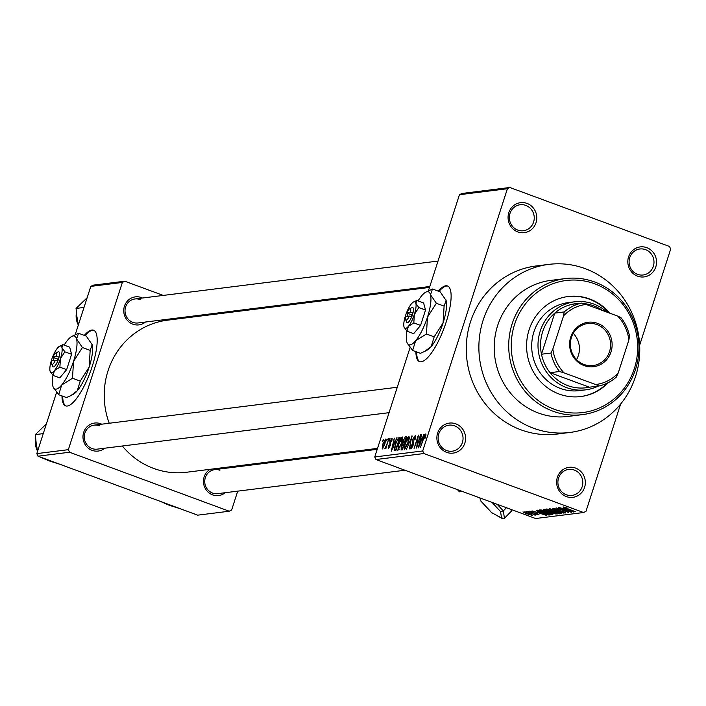 <?xml version="1.0" encoding="UTF-8"?>
<svg xmlns="http://www.w3.org/2000/svg" width="706" height="706" viewBox="0 0 706 706"><rect width="100%" height="100%" fill="white"/><g stroke="black" fill="none" stroke-linecap="round" stroke-linejoin="round"><path stroke-width="1.06" d="M637.571 276.161A15.126 14.349 -97.1 0 1 628.569 256.878A15.126 14.349 -97.1 0 1 646.775 247.656A15.126 14.349 -97.1 0 1 655.786 266.93A15.126 14.349 -97.1 0 1 637.571 276.161M645.531 249.633A13.105 12.443 82.9 0 0 639.918 248.98A13.105 12.443 82.9 0 0 629.152 260.54A13.105 12.443 82.9 0 0 637.553 274.334A13.105 12.443 82.9 0 0 643.175 274.987A13.105 12.443 82.9 0 0 653.933 263.426A13.105 12.443 82.9 0 0 645.531 249.633M566.371 496.592A15.126 14.349 -97.1 0 1 557.369 477.309A15.126 14.349 -97.1 0 1 575.584 468.087A15.126 14.349 -97.1 0 1 584.586 487.369A15.126 14.349 -97.1 0 1 566.371 496.592M574.34 470.064A13.105 12.443 82.9 0 0 568.718 469.411A13.105 12.443 82.9 0 0 557.952 480.971A13.105 12.443 82.9 0 0 566.353 494.774A13.105 12.443 82.9 0 0 571.975 495.427A13.105 12.443 82.9 0 0 582.741 483.866A13.105 12.443 82.9 0 0 574.34 470.064M446.624 452.352A15.126 14.349 -97.1 0 1 437.623 433.078A15.126 14.349 -97.1 0 1 455.829 423.847A15.126 14.349 -97.1 0 1 464.839 443.13A15.126 14.349 -97.1 0 1 446.624 452.352M454.585 425.833A13.105 12.443 82.9 0 0 448.972 425.171A13.105 12.443 82.9 0 0 438.205 436.732A13.105 12.443 82.9 0 0 446.607 450.534A13.105 12.443 82.9 0 0 452.228 451.187A13.105 12.443 82.9 0 0 462.986 439.626A13.105 12.443 82.9 0 0 454.585 425.833M517.825 231.921A15.126 14.349 -97.1 0 1 508.823 212.638A15.126 14.349 -97.1 0 1 527.029 203.416A15.126 14.349 -97.1 0 1 536.039 222.69A15.126 14.349 -97.1 0 1 517.825 231.921M525.785 205.393A13.105 12.443 82.9 0 0 520.172 204.74A13.105 12.443 82.9 0 0 509.405 216.301A13.105 12.443 82.9 0 0 517.807 230.094A13.105 12.443 82.9 0 0 523.42 230.747A13.105 12.443 82.9 0 0 534.186 219.187A13.105 12.443 82.9 0 0 525.785 205.393M61.978 395.907A40.33 11.411 -69.7 0 0 65.605 405.862A40.33 11.411 -69.7 0 0 67.299 406.029A40.33 11.411 -69.7 0 0 91.268 369.22A40.33 11.411 -69.7 0 0 93.554 330.196A40.33 11.411 -69.7 0 0 91.851 330.02A40.33 11.411 -69.7 0 0 84.332 335.394M93.907 330.355A40.33 11.411 -69.7 0 0 92.583 330.293A40.33 11.411 -69.7 0 0 85.055 335.668M62.702 396.181A40.33 11.411 -69.7 0 0 65.976 405.976M415.905 351.667A40.33 11.411 -69.7 0 0 419.532 361.613A40.33 11.411 -69.7 0 0 421.235 361.79A40.33 11.411 -69.7 0 0 445.204 324.972A40.33 11.411 -69.7 0 0 447.489 285.948A40.33 11.411 -69.7 0 0 445.786 285.78A40.33 11.411 -69.7 0 0 438.267 291.154M447.842 286.106A40.33 11.411 -69.7 0 0 446.51 286.045A40.33 11.411 -69.7 0 0 438.991 291.419M416.637 351.932A40.33 11.411 -69.7 0 0 419.902 361.728M145.489 322.024A14.12 13.396 -97.1 0 1 132.843 324.178A14.12 13.396 -97.1 0 1 124.441 306.183A14.12 13.396 -97.1 0 1 141.438 297.57A14.12 13.396 -97.1 0 1 142.48 298.011M140.194 299.556A12.099 11.481 82.9 0 0 135.005 298.947A12.099 11.481 82.9 0 0 125.068 309.616A12.099 11.481 82.9 0 0 132.825 322.36A12.099 11.481 82.9 0 0 138.005 322.96L429.822 286.486M225.205 492.709A14.12 13.396 -97.1 0 1 212.559 494.862A14.12 13.396 -97.1 0 1 203.522 482.825A14.12 13.396 -97.1 0 1 210.061 469.313M220.431 468.016A14.12 13.396 -97.1 0 1 221.154 468.263A14.12 13.396 -97.1 0 1 222.205 468.696M219.91 470.24A12.099 11.481 82.9 0 0 214.721 469.631A12.099 11.481 82.9 0 0 204.784 480.309A12.099 11.481 82.9 0 0 212.541 493.044A12.099 11.481 82.9 0 0 217.73 493.644L404.962 470.24M104.726 448.204A14.12 13.396 -97.1 0 1 92.089 450.357A14.12 13.396 -97.1 0 1 83.679 432.363A14.12 13.396 -97.1 0 1 100.676 423.75A14.12 13.396 -97.1 0 1 101.726 424.191M99.431 425.736A12.099 11.481 82.9 0 0 94.251 425.127A12.099 11.481 82.9 0 0 84.314 435.805A12.099 11.481 82.9 0 0 92.071 448.539A12.099 11.481 82.9 0 0 97.251 449.14L389.068 412.666M533.542 428.242A84.694 80.378 82.9 0 0 569.83 432.469A84.694 80.378 82.9 0 0 639.38 357.757A84.694 80.378 82.9 0 0 585.097 268.615A84.694 80.378 82.9 0 0 548.818 264.379A84.694 80.378 82.9 0 0 479.259 339.092A84.694 80.378 82.9 0 0 533.542 428.242M548.818 264.379L536.198 265.959A84.694 80.378 82.9 0 0 466.64 340.671A84.694 80.378 82.9 0 0 520.922 429.813A84.694 80.378 82.9 0 0 557.21 434.049L569.83 432.469M122.314 446.007A76.627 72.718 82.9 0 0 153.67 468.431A76.627 72.718 82.9 0 0 186.499 472.261L377.525 448.381M509.838 187.487L507.411 188.723L459.456 194.715L461.892 193.479L509.838 187.487L669.5 246.473L670.7 249.041L639.662 345.146M620.636 404.035L585.998 511.285L583.571 512.521L423.909 453.534L375.954 459.527L374.754 456.958L422.709 450.957L423.909 453.534M385.661 439.141L384.911 443.915L382.175 449.069L382.643 444.295L385.555 439.061M388.653 438.805L385.935 448.434L386.032 446.933L384.999 448.716L388.997 438.929M384.999 448.716L384.779 448.239L385.291 448.434M385.344 446.845L385.944 447.119M392.148 438.347L391.839 441.224L391.38 441.453L391.389 439.626L390.365 441.197L390.436 445.389L388.644 448.257L388.6 445.61L389.059 445.389L389.077 446.88L389.977 445.636L389.88 441.488L392.015 438.25M392.165 439.882L391.389 439.626M388.971 446.863L389.721 447.119L388.971 446.863M398.952 437.517L400.125 437.376L395.828 450.675L394.151 450.649L395.263 444.436L398.952 437.517L399.958 437.888M401.176 450.004L401.158 446.801L402.491 443.959L402.994 440.765L405.482 436.705L406.718 436.546L402.429 449.846L400.929 449.987M411.925 435.893L409.206 448.998L411.642 437.429L406.365 449.36L412.269 436.026M420.485 434.825L416.593 448.081L417.917 437.676L414.069 448.398L418.367 435.09L417.052 445.477L420.829 434.958M425.965 434.878L425.171 438.055L424.712 438.276L425.118 435.576L424.359 436.635L420.379 447.604L423.291 438.576L425.639 434.013L425.965 434.878L425.877 434.102M459.456 194.715L428.418 290.801M410.089 347.564L374.754 456.958M507.411 188.723L422.709 450.957M423.847 434.411L418.331 447.86L421.35 434.719L420.829 438.594L422.223 438.426L424.2 434.534M415.578 435.461L415.075 439.644L414.616 439.873L414.66 436.882L413.107 439.264L413.178 445.177L410.866 448.963L410.936 445.142L411.395 444.912L411.351 447.41L413.107 443.836L412.286 442.424L412.701 439.335L415.41 435.337M415.684 437.217L414.66 436.882M412.092 447.719L411.21 447.392L412.11 447.692M404.485 449.757L405.156 443.112L407.097 438.285L408.898 436.114L409.374 438.055L408.297 442.565L404.317 449.74M397.893 450.578L398.555 443.942L400.496 439.114L402.305 436.935L402.782 438.876L401.705 443.386L397.716 450.56M396.781 437.791L391.265 451.249L394.275 438.099L393.763 441.982L395.148 441.806L397.125 437.914M389.8 438.664L389.191 440.562L390.144 438.788M387.047 439.008L386.438 440.906L387.391 439.132M383.261 439.476L382.652 441.382L383.605 439.609M526.614 512.459L524.796 511.788L526.667 512.282M531.194 513.359L526.402 511.585L536.039 514.948L534.168 514.453L535.324 515.124L534.451 514.983L531.247 513.183M533.701 514.506L533.074 513.853M529.368 512.115L527.55 511.444L529.421 511.938M530.78 511.32L531.574 512.221L537.248 513.58L538.969 514.665L535.404 513.809L537.637 514.18L537.028 513.703L531.406 512.362L529.385 511.135L533.339 512.106L530.674 511.294M537.637 514.18L537.09 513.527M537.972 512.018L546.426 515.362L532.024 510.888L536.586 512.194L538.043 511.824M539.834 509.829L547.732 511.982L552.86 514.648L544.785 512.424L539.605 509.935M546.426 509.008L554.325 511.153L559.452 513.818L551.386 511.603L546.206 509.105M563.167 506.908L567.995 508.267L565.162 507.87L575.522 511.726L563.009 506.987M564.729 507.173L565.162 507.87M583.571 512.521L535.625 518.513L375.954 459.527M565.047 508.638L573.501 511.982L559.099 507.499L563.662 508.805L565.109 508.444M568.401 511.365L558.234 507.614L571.339 512.256L559.037 508.752L568.815 512.565L556.116 507.879L568.454 511.188M554.298 508.399L555.534 509.679L563.494 511.594L565.833 513.024L560.829 511.771L564.332 512.477L561.623 511.162L555.154 509.732L552.727 508.214L558.349 509.635L553.989 508.849L554.148 508.364M561.111 513.527L549.674 508.682L563.953 513.174L551.377 509.202L561.173 513.324M545.738 511.02L543.223 509.485L544.467 509.335L557.175 514.021L551.624 513.138L545.791 510.835M541.599 512.865C537.884 511.541 536.251 510.685 536.701 510.306L537.875 510.156L550.574 514.85L548.58 514.983L541.661 512.688M526.702 513.88L522.943 511.938L528.847 513.571L532.509 515.477L526.755 513.703M90.809 286.389L93.236 285.153L124.785 281.209L122.359 282.444L90.809 286.389L75.207 334.697M56.595 392.333L36.8 453.614L68.341 449.669L69.541 452.237L38 456.182L36.8 453.614M122.359 282.444L68.341 449.669M69.541 452.237L229.212 511.223L197.662 515.168L38 456.182M246.235 464.786L245.935 465.731M237.728 491.147L231.639 509.997L229.212 511.223M214.395 314.32L212.559 313.64M163.236 295.417L124.785 281.209M429.513 287.421L167.49 320.18A76.627 72.718 82.9 0 0 109.236 423.256M569.716 510.614L566.397 509.202L565.277 509.344L571.939 511.523L569.786 510.412M565.515 508.611L565.277 509.344M547.468 509.088L547.221 509.864M548.032 509.202L551.818 511.568L557.969 513.271L558.278 512.759M557.969 513.271L553.901 511.197L547.75 509.626L547.9 509.176M556.099 513.624L555.922 514.18M549.55 511.629L549.4 512.097M555.287 513.527L551.492 512.124L550.442 512.318L555.34 513.35M550.662 511.621L550.442 512.318M550.009 511.576L545.553 509.926L544.45 510.147L549.215 511.673L550.062 511.4M544.882 509.485L544.458 510.103M540.875 509.917L540.62 510.694M541.431 510.023L545.226 512.388L551.377 514.092L551.686 513.589M551.377 514.092L547.309 512.027L541.158 510.456L541.308 509.997M548.836 514.206L548.58 514.983M548.747 514.171L538.96 510.756L537.946 510.959L538.175 510.262M538.396 510.35L539.075 511.656L542.023 512.821L548.686 514.347M542.649 513.994L539.322 512.582L538.21 512.724L544.864 514.903L542.711 513.8M538.44 511.991L538.21 512.724M524.346 512.132L527.011 513.8L531.406 514.586M531.203 514.983L524.276 512.124M422.312 439.141L420.829 438.594M419.955 443.915L421.579 439.997L420.467 440.138L418.958 446.457L420.299 444.039M415.675 437.261L414.916 436.979M413.672 442.936L412.286 442.424M407.547 438.452L407.097 438.285M405.756 448.522L404.856 448.186L407.909 442.591L408.403 437.667L405.544 443.103L404.741 446.086L404.988 448.204L405.774 448.495M409.383 438.029L408.633 437.755M409.383 437.994L408.403 437.667M403.664 444.392L402.491 443.959M402.526 448.345L403.806 444.374L402.596 444.648L401.626 446.527L401.829 448.434L402.87 448.469M402.738 448.884L401.467 448.407L402.773 448.778M404.309 442.821L405.818 438.152L404.494 438.479L403.4 440.703L403.523 442.918L404.653 442.944M404.547 443.297L403.25 442.891L404.52 443.368M400.946 439.273L400.496 439.114M399.164 449.343L398.255 449.016L401.308 443.421L401.802 438.488L398.943 443.924L398.14 446.916L398.396 449.025L399.181 449.316M402.782 438.85L402.041 438.576M402.791 438.814L401.802 438.488M395.934 449.166L399.225 438.973L396.86 441.135L395.651 444.401L394.733 449.069L396.278 449.298M396.172 449.607L394.733 449.069M395.236 442.53L393.763 441.982M392.889 447.295L394.513 443.377L393.392 443.518L391.892 449.837L393.233 447.419M392.157 439.909L391.565 439.688M390.55 445.009L390.1 444.851M382.634 447.683L384.514 443.968L384.955 440.429L383.076 444.153L382.634 447.683L383.261 447.913L382.634 447.683M385.741 440.72L385.105 440.482M385.75 440.694L384.955 440.429M610.01 313.27A50.417 47.84 82.9 0 0 589.81 299.026A50.417 47.84 82.9 0 0 568.206 296.511A50.417 47.84 82.9 0 0 526.808 340.98A50.417 47.84 82.9 0 0 559.117 394.036A50.417 47.84 82.9 0 0 580.711 396.56A50.417 47.84 82.9 0 0 608.343 382.59M580.403 396.595A50.417 47.84 82.9 0 0 607.266 383.129M608.987 312.89A50.417 47.84 82.9 0 0 589.175 299.106A50.417 47.84 82.9 0 0 567.898 296.546M594.717 283.821A66.549 63.152 82.9 0 0 514.586 324.416A66.549 63.152 82.9 0 0 554.21 409.242A66.549 63.152 82.9 0 0 634.332 368.656A66.549 63.152 82.9 0 0 594.717 283.821M552.966 411.219A68.561 65.067 -97.1 0 1 509.017 339.056A68.561 65.067 -97.1 0 1 565.329 278.579A68.561 65.067 -97.1 0 1 594.699 282.003A68.561 65.067 -97.1 0 1 638.648 354.165A68.561 65.067 -97.1 0 1 582.335 414.643A68.561 65.067 -97.1 0 1 552.966 411.219M565.329 278.579L550.812 280.388A68.561 65.067 82.9 0 0 494.509 340.866A68.561 65.067 82.9 0 0 538.449 413.036A68.561 65.067 82.9 0 0 567.827 416.461L582.335 414.643M598.264 386.085A44.363 42.104 -97.1 0 1 585.645 389.844L579.335 390.639A44.363 42.104 -97.1 0 1 560.326 388.415A44.363 42.104 -97.1 0 1 531.892 341.722A44.363 42.104 -97.1 0 1 568.33 302.592L574.64 301.797A44.363 42.104 -97.1 0 1 607.239 312.246M570.73 337.044A22.38 21.242 -97.1 0 1 597.682 323.392A22.38 21.242 -97.1 0 1 611.008 351.923A22.38 21.242 -97.1 0 1 584.056 365.576A22.38 21.242 -97.1 0 1 570.73 337.044M609.534 351.57A21.171 20.095 82.9 0 0 587.86 323.516A21.171 20.095 82.9 0 0 571.436 337.494A21.171 20.095 82.9 0 0 593.111 365.54A21.171 20.095 82.9 0 0 609.534 351.57M576.546 359.583A21.171 20.095 82.9 0 0 578.373 355.462A21.171 20.095 82.9 0 0 573.263 333.373M580.288 303.43A42.351 40.189 82.9 0 0 572.195 304.286A42.351 40.189 82.9 0 0 554.748 313.129A42.351 40.189 82.9 0 0 542.667 331.67A42.351 40.189 82.9 0 0 541.476 354.235A42.351 40.189 82.9 0 0 550.098 372.697A42.351 40.189 82.9 0 0 589.351 387.197L598.812 386.014L595.635 384.532A40.33 38.274 82.9 0 0 618.174 373.112L628.878 339.983A40.33 38.274 82.9 0 0 617.732 316.12L586.095 304.436A40.33 38.274 82.9 0 0 563.556 315.847L552.86 348.985A40.33 38.274 82.9 0 0 563.997 372.847L595.635 384.532M585.645 389.844A44.363 42.104 -97.1 0 1 540.222 331.079A44.363 42.104 -97.1 0 1 574.64 301.797M563.556 315.847L564.218 311.937L554.748 313.129L541.476 354.235L550.936 353.053L552.86 348.985M602.695 310.561A42.351 40.189 82.9 0 0 583.112 303.536M563.997 372.847L559.558 371.515L550.098 372.697L589.351 387.197M617.732 316.12L620.909 317.603A42.351 40.189 -97.1 0 1 629.531 336.074L628.878 339.983M618.174 373.112L616.25 377.18A42.351 40.189 -97.1 0 1 598.812 386.014M572.195 304.286L581.656 303.103L586.095 304.436M564.218 311.937A42.351 40.189 -97.1 0 1 581.656 303.103M559.558 371.515A42.351 40.189 -97.1 0 1 550.936 353.053M160.253 501.348L169.246 505.267L180.648 508.885M84.014 307.437L76.054 308.425L87.138 297.747M78.41 324.795L77.219 319.677L76.054 308.425M43.26 433.616L35.3 434.605L46.384 423.935M37.647 450.975L36.465 445.857L35.3 434.605M39.783 456.844L48.767 460.762L60.169 464.372M457.391 489.611L459.438 491.817L462.377 491.455M479.903 497.924L480.521 500.686L491.711 512.671L501.56 517.983L504.472 518.266L511.294 511.285L510.994 509.414M491.711 512.671L502.222 518.504L501.56 517.983L500.536 511.559L503.307 510.923L506.431 507.729M409.277 316.076A6.054 1.712 -69.7 0 1 405.632 319.65A6.054 1.712 -69.7 0 1 405.712 316.526L409.277 316.076L411.836 316.659L412.984 312.864A8.066 2.286 -69.7 0 0 411.969 307.604L409.639 308.804A6.054 1.712 -69.7 0 0 406.938 312.723L408.094 313.473L407.088 316.35M405.632 319.65L406.621 322.068A8.066 2.286 -69.7 0 0 411.757 316.667M418.79 307.56L415.852 303.271L416.849 300.438L423.591 302.927L425.533 310.058L418.79 307.56L414.343 314.514A14.12 3.998 -69.7 0 0 415.852 303.271A14.12 3.998 -69.7 0 0 413.495 302.009A14.12 3.998 -69.7 0 0 411.439 303.827A14.12 3.998 -69.7 0 0 405.509 315.626A14.12 3.998 -69.7 0 0 404 326.869L406.93 331.158L413.672 333.647L420.573 325.413L425.533 310.058M416.849 300.438L413.857 301.85M406.93 331.158L408.412 326.313L413.822 322.924L420.573 325.413M413.822 322.924L414.343 314.514A14.12 3.998 -69.7 0 1 408.412 326.313A14.12 3.998 -69.7 0 1 404.15 327.31L404.167 327.363M406.903 331.123A28.231 7.987 -69.7 0 0 406.78 341.88A28.231 7.987 -69.7 0 0 407.08 342.772A28.231 7.987 -69.7 0 0 415.605 340.777A28.231 7.987 -69.7 0 0 427.465 317.179A28.231 7.987 -69.7 0 0 430.492 294.693A28.231 7.987 -69.7 0 0 425.771 292.169A28.231 7.987 -69.7 0 0 421.659 295.796A28.231 7.987 -69.7 0 0 418.076 300.888M426.433 333.991L427.465 317.179L436.361 303.271L430.492 294.693L432.487 289.019L440.226 291.878L446.095 300.456L444.1 306.139L443.068 322.951L434.181 336.859L431.216 346.54L424.738 351.385L420.388 353.318L412.639 350.458L415.605 340.777L426.433 333.991L434.181 336.859M436.361 303.271L444.1 306.139M432.487 289.019L425.771 292.169M407.08 342.772L412.639 350.458M424.906 351.297L427.095 350.176A28.231 7.987 -69.7 0 0 431.216 346.54A28.231 7.987 -69.7 0 0 443.068 322.951A28.231 7.987 -69.7 0 0 446.095 300.456A28.231 7.987 -69.7 0 0 445.795 299.565A28.231 7.987 -69.7 0 0 445.76 299.485L445.795 299.565M404 326.869A14.12 3.998 -69.7 0 0 404.15 327.31M412.984 312.864L410.513 312.273L406.938 312.723M410.513 312.273A6.054 1.712 -69.7 0 0 409.639 308.804M412.463 314.726L411.642 314.823L411.104 316.509M411.642 314.823L408.015 313.482M55.35 360.325A6.054 1.712 -69.7 0 1 51.697 363.89A6.054 1.712 -69.7 0 1 51.776 360.766L55.35 360.325L57.901 360.898L59.048 357.112A8.066 2.286 -69.7 0 0 58.033 351.853L55.703 353.044A6.054 1.712 -69.7 0 0 53.003 356.962L54.159 357.721L53.153 360.598M51.697 363.89L52.685 366.308A8.066 2.286 -69.7 0 0 57.821 360.907M64.855 351.809L61.916 347.52L62.913 344.678L69.665 347.175L71.597 354.297L64.855 351.809L60.407 358.763A14.12 3.998 -69.7 0 0 61.916 347.52A14.12 3.998 -69.7 0 0 59.56 346.258A14.12 3.998 -69.7 0 0 57.504 348.067A14.12 3.998 -69.7 0 0 51.573 359.866A14.12 3.998 -69.7 0 0 50.064 371.109L52.994 375.398L59.736 377.895L66.638 369.662L71.597 354.297M62.913 344.678L59.922 346.099M52.994 375.398L54.477 370.562L59.895 367.164L66.638 369.662M59.895 367.164L60.407 358.763A14.12 3.998 -69.7 0 1 54.477 370.562A14.12 3.998 -69.7 0 1 50.214 371.559L50.232 371.612M52.968 375.371A28.231 7.987 -69.7 0 0 52.844 386.12A28.231 7.987 -69.7 0 0 53.144 387.02A28.231 7.987 -69.7 0 0 61.678 385.017A28.231 7.987 -69.7 0 0 73.53 361.428A28.231 7.987 -69.7 0 0 76.557 338.942A28.231 7.987 -69.7 0 0 71.835 336.409A28.231 7.987 -69.7 0 0 67.723 340.045A28.231 7.987 -69.7 0 0 64.14 345.128M72.497 378.24L73.53 361.428L82.425 347.52L76.557 338.942L78.551 333.267L86.3 336.127L92.159 344.704L90.165 350.379L89.132 367.191L80.246 381.099L77.281 390.78L70.803 395.634L66.452 397.566L58.704 394.707L61.678 385.017L72.497 378.24L80.246 381.099M82.425 347.52L90.165 350.379M78.551 333.267L71.835 336.409M53.144 387.02L58.704 394.707M70.979 395.545L73.168 394.416A28.231 7.987 -69.7 0 0 77.281 390.78A28.231 7.987 -69.7 0 0 89.132 367.191A28.231 7.987 -69.7 0 0 92.159 344.704A28.231 7.987 -69.7 0 0 91.859 343.804A28.231 7.987 -69.7 0 0 91.833 343.734M50.064 371.109A14.12 3.998 -69.7 0 0 50.214 371.559M59.048 357.112L56.577 356.521L53.003 356.962M56.577 356.521A6.054 1.712 -69.7 0 0 55.703 353.044M58.527 358.966L57.707 359.072L57.168 360.748M57.707 359.072L54.08 357.73M550.901 511.709L550.742 512.221M549.612 514.489L549.453 514.992M413.628 443.35L412.763 443.033M406.541 437.093L405.482 436.705M390.647 444.656L389.818 444.356M76.336 313.243A18.153 17.226 82.9 0 0 78.331 325.034M35.574 439.423A18.153 17.226 82.9 0 0 37.577 451.213M497.192 504.313L503.307 510.923L504.472 518.266M500.536 511.559L492.082 502.425M480.389 498.109L480.839 500.925M394.901 449.237L396.145 449.696M385.485 446.969L385.935 447.145M214.721 469.631L377.225 449.325M135.005 298.947L438.029 261.07M397.275 387.25L94.251 425.127M78.304 325.104L76.31 313.014M37.55 451.284L35.556 439.194M491.791 512.856L480.521 500.686M413.495 302.009L414.678 301.4M59.56 346.258L60.742 345.649"/></g></svg>
